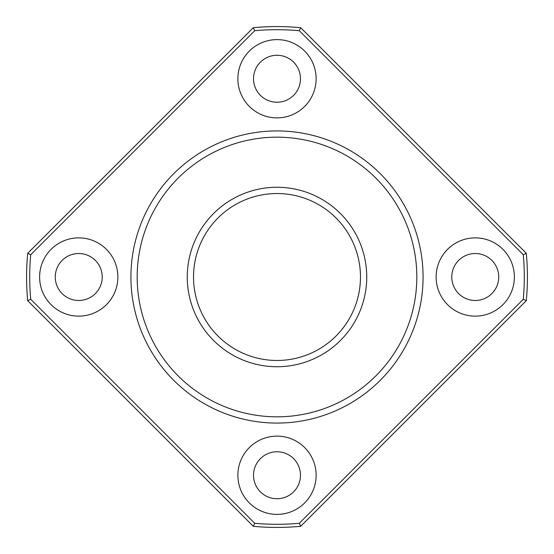 <?xml version="1.0" encoding="UTF-8"?>
<svg xmlns="http://www.w3.org/2000/svg" width="554" height="554" viewBox="0 0 554 554"><rect width="100%" height="100%" fill="white"/><g stroke="black" fill="none" stroke-linecap="round" stroke-linejoin="round"><path stroke-width="0.83" d="M187.266 277A89.734 89.734 0 0 1 321.867 199.288A89.734 89.734 0 0 1 321.867 354.712A89.734 89.734 0 0 1 187.266 277M130.917 277A146.083 146.083 0 0 1 350.038 150.494A146.083 146.083 0 0 1 350.038 403.506A146.083 146.083 0 0 1 130.917 277M27.7 253.31L253.31 27.7A250.422 250.422 0 0 1 300.69 27.7L526.3 253.31A250.422 250.422 0 0 1 526.3 300.69L300.69 526.3A250.422 250.422 0 0 1 253.31 526.3L27.7 300.69A250.422 250.422 0 0 1 27.7 253.31L30.712 254.722A247.292 247.292 0 0 0 30.712 299.278L254.722 523.288A247.292 247.292 0 0 0 299.278 523.288L523.288 299.278A247.292 247.292 0 0 0 523.288 254.722L299.278 30.712A247.292 247.292 0 0 0 254.722 30.712L30.712 254.722M39.618 277A39.126 39.126 0 0 1 98.314 243.116A39.126 39.126 0 0 1 98.314 310.884A39.126 39.126 0 0 1 39.618 277M237.874 475.249A39.126 39.126 0 0 1 296.563 441.365A39.126 39.126 0 0 1 296.563 509.14A39.126 39.126 0 0 1 237.874 475.249M436.123 277A39.126 39.126 0 0 1 494.819 243.116A39.126 39.126 0 0 1 494.819 310.884A39.126 39.126 0 0 1 436.123 277M237.874 78.751A39.126 39.126 0 0 1 296.563 44.86A39.126 39.126 0 0 1 296.563 112.635A39.126 39.126 0 0 1 237.874 78.751M253.524 78.751A23.476 23.476 0 0 1 288.738 58.419A23.476 23.476 0 0 1 288.738 99.083A23.476 23.476 0 0 1 253.524 78.751M451.773 277A23.476 23.476 0 0 1 486.994 256.668A23.476 23.476 0 0 1 486.994 297.332A23.476 23.476 0 0 1 451.773 277M253.524 475.249A23.476 23.476 0 0 1 288.738 454.917A23.476 23.476 0 0 1 288.738 495.581A23.476 23.476 0 0 1 253.524 475.249M55.268 277A23.476 23.476 0 0 1 90.489 256.668A23.476 23.476 0 0 1 90.489 297.332A23.476 23.476 0 0 1 55.268 277M523.288 299.278L526.3 300.69M523.288 254.722L526.3 253.31M299.278 30.712L300.69 27.7M299.278 523.288L300.69 526.3M254.722 30.712L253.31 27.7M254.722 523.288L253.31 526.3M30.712 299.278L27.7 300.69M193.526 277A83.474 83.474 0 0 1 318.737 204.71A83.474 83.474 0 0 1 318.737 349.29A83.474 83.474 0 0 1 193.526 277M137.177 277A139.823 139.823 0 0 1 346.908 155.909A139.823 139.823 0 0 1 346.908 398.091A139.823 139.823 0 0 1 137.177 277"/></g></svg>
